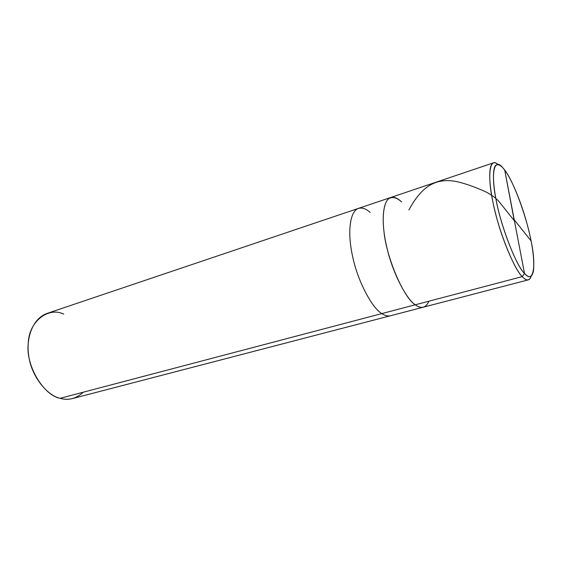 <?xml version="1.0" encoding="UTF-8"?>
<svg xmlns="http://www.w3.org/2000/svg" width="562" height="562" viewBox="0 0 562 562"><rect width="100%" height="100%" fill="white"/><g stroke="black" fill="none" stroke-linecap="round" stroke-linejoin="round"><path stroke-width="0.84" d="M401.563 201.92C396.723 197.424 392.325 196.398 388.384 198.857C383.628 203.493 382.195 216.672 383.937 231.326C386.368 257.677 403.98 298.345 415.29 304.787L522.239 276.623L524.494 273.406L504.711 170.047C513.246 180.557 526.735 217.122 531.076 240.901C536.471 265.861 533.591 284.484 524.494 273.406C528.99 278.373 531.968 277.621 533.443 271.165C534.673 259.194 532.319 242.608 526.376 221.4C520.419 199.946 510.956 178.098 504.711 170.047L524.494 273.406C516.127 265.91 499.969 223.746 495.642 197.353C492.965 182.629 492.614 169.717 495.396 165.628C497.848 163.612 500.953 165.08 504.711 170.047L502.449 167.328C493.879 157.086 490.619 174.515 496.33 200.915C501.311 227.687 516.576 266.191 524.494 273.406L522.239 276.623C524.529 279.138 526.545 280.22 528.28 279.869C529.552 279.532 530.528 278.281 531.209 276.104C529.411 281.021 526.418 281.197 522.239 276.623C514.188 269.367 498.754 231.432 493.19 203.311C487.17 176.559 489.369 156.327 497.876 164.42C496.19 162.994 494.686 162.481 493.366 162.875C487.676 164.905 488.961 187.518 495.262 212.317C501.88 239.7 515.115 269.901 522.239 276.623L415.29 304.787C421.226 309.198 425.785 307.997 428.968 301.183C425.785 307.997 421.226 309.198 415.29 304.787C406.214 299.11 391.911 271.474 386.452 245.706C381.071 222.404 382.371 200.43 390.618 197.529C382.371 200.43 381.071 222.404 386.452 245.706C391.911 271.474 406.214 299.11 415.29 304.787C418.163 306.943 420.854 307.751 423.355 307.189C420.854 307.751 418.163 306.943 415.29 304.787C403.98 298.345 386.368 257.677 383.937 231.326C382.195 216.672 383.628 203.493 388.384 198.857C392.325 196.398 396.723 197.424 401.563 201.92C397.713 198.133 394.067 196.672 390.618 197.529L358.444 208.39C349.473 211.53 347.435 233.279 352.543 256.11C357.657 281.372 372.241 308.229 381.858 313.589L415.29 304.787L381.858 313.589C384.893 315.64 387.773 316.364 390.485 315.753C387.773 316.364 384.893 315.64 381.858 313.589C372.241 308.229 357.657 281.372 352.543 256.11C347.435 233.279 349.473 211.53 358.444 208.39L47.117 313.406C33.137 318.247 25.838 337.256 28.683 355.472C31.051 375.739 46.899 395.515 60.092 398.31L381.858 313.589L60.092 398.31C68.543 400.727 76.256 398.697 83.239 392.213M528.28 279.869L72.533 398.556C68.325 399.568 64.18 399.491 60.092 398.31C43.506 395.339 25.676 365.553 28.198 343.993C28.514 321.654 48.22 306.473 63.745 314.116M370.112 212.366C366.073 208.748 362.181 207.42 358.444 208.39M514.434 220.859L499.414 202.088C495.122 196.89 488.301 192.492 478.957 188.902C471.054 185.657 463.741 183.24 457.018 181.659C434.096 177.009 420.65 188.34 408.883 209.977M514.146 220.093L504.704 170.033M514.23 219.784L531.076 240.88M493.366 162.875L390.618 197.529"/></g></svg>
